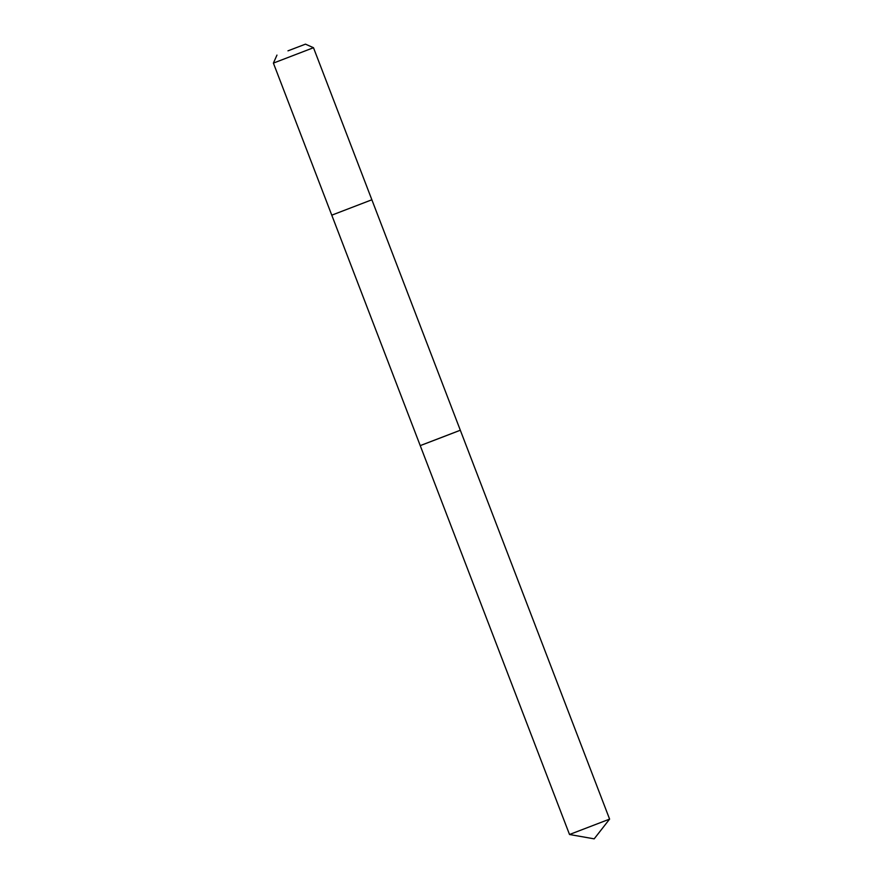 <?xml version="1.0" encoding="UTF-8"?>
<svg xmlns="http://www.w3.org/2000/svg" width="883" height="883" viewBox="0 0 883 883"><rect width="100%" height="100%" fill="white"/><g stroke="black" fill="none" stroke-linecap="round" stroke-linejoin="round"><path stroke-width="1.32" d="M444.844 436.213L420.231 445.617L460.319 430.231L420.231 445.617L569.513 834.501L609.601 819.115L460.319 430.231L444.844 436.213M420.231 445.617L331.776 215.165L371.864 199.779L460.319 430.231M331.765 215.165L273.399 63.101L313.487 47.715L371.864 199.779M287.968 50.839L305.485 44.15L287.968 50.839M569.513 834.501L594.182 838.85L609.601 819.115M276.964 55.099L273.399 63.101M305.485 44.15L313.487 47.715"/></g></svg>
